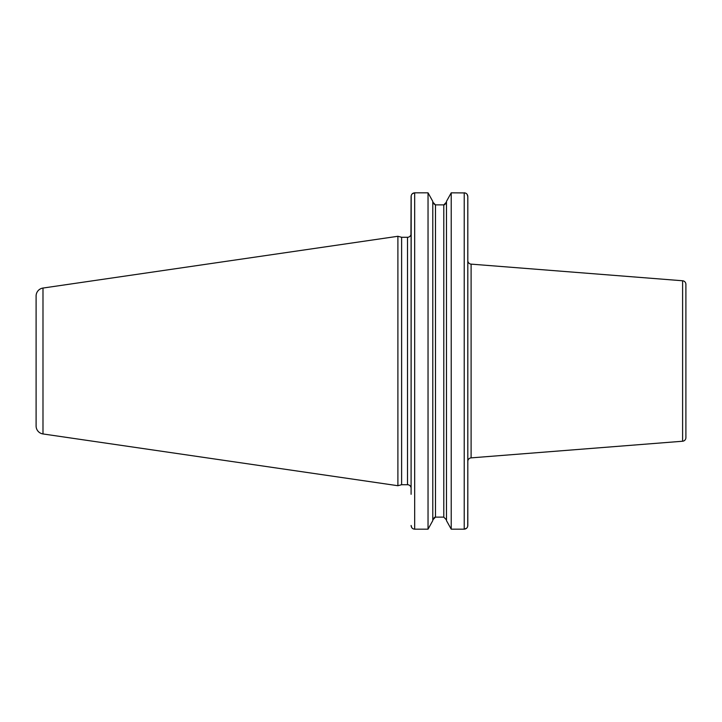 <?xml version="1.0" encoding="UTF-8"?>
<svg xmlns="http://www.w3.org/2000/svg" width="722" height="722" viewBox="0 0 722 722"><rect width="100%" height="100%" fill="white"/><g stroke="black" fill="none" stroke-linecap="round" stroke-linejoin="round"><path stroke-width="1.08" d="M36.1 296.011L36.1 425.989L36.1 296.011A8.05 8.05 0 0 1 42.986 288.051L42.986 433.949A8.05 8.05 0 0 1 36.1 425.989M412.307 193.749L414.672 192.828C412.488 193.054 411.296 194.299 411.098 196.537L410.953 234.686A3.574 3.574 0 0 1 407.515 237.285L401.613 237.285L397.894 236.284L397.894 485.716L42.986 433.949M397.894 236.284L42.986 288.051M401.613 237.285L401.613 484.715L397.894 485.716M411.098 234.686L411.098 488.298A3.574 3.574 0 0 0 407.515 484.715L401.613 484.715M467.811 494.299L467.721 526.284M467.17 194.426L467.811 196.537L467.811 525.463C467.612 527.701 466.412 528.946 464.228 529.172L451.223 529.172L446.476 520.625L451.223 529.172L451.223 192.828L465.058 192.927M466.611 528.233L464.228 529.172L464.228 192.828C466.412 193.054 467.603 194.29 467.811 196.537L467.811 467.811M411.188 195.716L411.098 494.299M411.504 194.814L411.955 194.128M411.72 527.556L411.098 525.463C411.296 527.71 412.488 528.946 414.672 529.172L413.85 529.073M412.939 528.712L412.316 528.251M432.938 202.999L435.222 204.858M446.476 202.079L443.786 204.877L443.786 517.123L446.476 519.921L443.786 517.123L435.465 517.123L432.785 519.921M444.716 204.705L446.467 202.331M446.476 201.375L451.223 192.828L446.476 201.375L446.476 520.625M465.952 193.279L466.602 193.758M432.785 201.375L428.038 192.828L432.785 201.375L432.785 520.625L428.038 529.172L432.785 520.625M414.672 192.828L428.038 192.828L428.038 529.172L414.672 529.172L414.672 192.828M432.785 202.079L435.474 204.877L443.786 204.877M434.545 517.295L432.803 519.669M467.387 527.204L466.963 527.863M467.811 461.448A3.574 3.574 0 0 1 471.105 457.874L682.606 441.232A3.574 3.574 180 0 0 685.9 437.667L685.9 284.333A3.574 3.574 0 0 0 682.606 280.768L471.105 264.126L471.105 457.874M467.811 260.552A3.574 3.574 0 0 0 471.105 264.126M685.9 393.201L685.9 328.799L685.9 393.201M407.515 237.285L407.515 484.715M435.474 204.877L435.474 517.123M682.606 441.232L682.606 280.768"/></g></svg>
